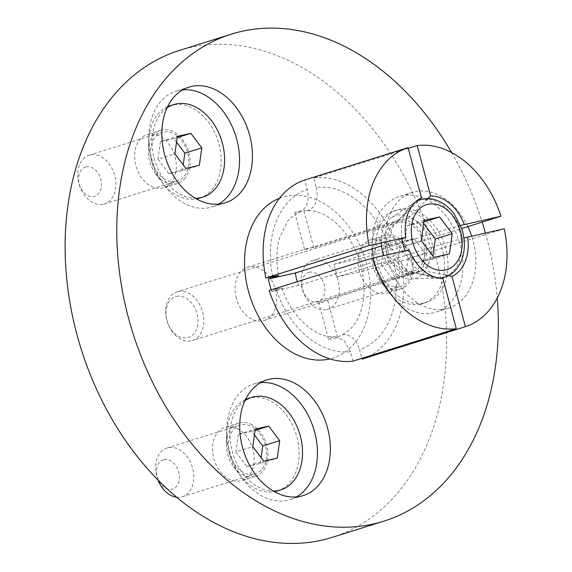 <?xml version="1.0" encoding="UTF-8"?>
<svg xmlns="http://www.w3.org/2000/svg" width="572" height="572" viewBox="0 0 572 572"><rect width="100%" height="100%" fill="white"/><g stroke="black" fill="none" stroke-linecap="round" stroke-linejoin="round"><path stroke-width="0.43" stroke-dasharray="2.86 2.15" d="M408.286 148.362L313.849 177.985L316.359 187.401A84.299 60.539 -107.4 0 1 390.748 250.171L360.596 258.451A65.959 47.362 -107.4 0 1 362.484 264.657A65.959 47.362 -107.4 0 1 363.928 270.971L394.079 262.691A84.299 60.539 -107.4 0 1 359.538 349.699L361.84 358.351M352.938 361.139L350.436 351.723A84.299 60.539 -107.4 0 1 276.04 288.96L281.96 288.002L271.75 291.484A65.959 47.362 -107.4 0 1 271.207 289.854M350.436 351.723L344.065 340.44L334.541 336.529L332.496 336.922L328.478 339.353A65.959 47.362 -107.4 0 0 337.587 337.323L341.606 334.892C349.764 333.576 355.741 338.51 359.538 349.699M316.359 187.401C318.633 199.063 315.994 206.699 308.458 210.31L306.413 210.71C327.062 208.716 352.617 233.054 360.875 265.444C364.979 281.81 365.1 296.589 361.247 309.788C357.786 322.115 351.079 330.537 341.119 335.063L341.606 334.892M306.413 210.71L303.861 210.582A65.959 47.362 -107.4 0 0 294.759 212.605L299.835 212.169C292.928 215.694 288.61 219.126 286.887 222.451L279.822 237.058C276.398 248.384 275.997 261.197 278.628 275.482M299.349 212.334C306.892 208.737 309.523 201.101 307.25 189.432L304.747 180.016M236.958 428.457A27.885 20.02 -107.4 0 1 254.075 455.877A27.885 20.02 -107.4 0 1 241.72 480.551A27.885 20.02 -107.4 0 1 229.787 479.436A27.885 20.02 -107.4 0 1 212.67 452.016A27.885 20.02 -107.4 0 1 225.025 427.341A27.885 20.02 -107.4 0 1 236.958 428.457M250.7 424.145A27.885 20.02 -107.4 0 1 267.81 451.565A27.885 20.02 -107.4 0 1 255.455 476.24A27.885 20.02 -107.4 0 1 243.522 475.132A27.885 20.02 -107.4 0 1 233.662 466.773A27.885 20.02 -107.4 0 1 226.283 443.257A27.885 20.02 -107.4 0 1 238.767 423.03A27.885 20.02 -107.4 0 1 250.7 424.145M296.51 496.911A60.632 43.536 -107.4 0 1 290.269 499.642A60.632 43.536 -107.4 0 1 264.328 497.225A60.632 43.536 -107.4 0 1 242.878 479.05A60.632 43.536 -107.4 0 1 226.841 427.913A60.632 43.536 -107.4 0 1 253.982 383.941A60.632 43.536 -107.4 0 1 260.66 382.618M171.464 182.296A27.885 20.02 -107.4 0 1 163.814 187.766A27.885 20.02 -107.4 0 1 138.781 173.094A27.885 20.02 -107.4 0 1 139.475 140.026A27.885 20.02 -107.4 0 1 147.126 134.556A27.885 20.02 -107.4 0 1 172.151 149.235A27.885 20.02 -107.4 0 1 171.464 182.296M185.199 177.992A27.885 20.02 -107.4 0 1 177.549 183.455A27.885 20.02 -107.4 0 1 155.756 173.988A27.885 20.02 -107.4 0 1 148.384 150.472A27.885 20.02 -107.4 0 1 153.217 135.714A27.885 20.02 -107.4 0 1 160.861 130.252A27.885 20.02 -107.4 0 1 185.893 144.923A27.885 20.02 -107.4 0 1 185.199 177.992M218.604 204.125A60.632 43.536 -107.4 0 1 212.369 206.857A60.632 43.536 -107.4 0 1 164.972 186.265A60.632 43.536 -107.4 0 1 148.935 135.128A60.632 43.536 -107.4 0 1 159.445 103.053A60.632 43.536 -107.4 0 1 176.076 91.155A60.632 43.536 -107.4 0 1 182.754 89.833M359.252 270.871A27.885 20.02 -107.4 0 1 370.484 239.911A27.885 20.02 -107.4 0 1 398.412 262.155A27.885 20.02 -107.4 0 1 387.18 293.121A27.885 20.02 -107.4 0 1 359.252 270.871M372.987 266.559A27.885 20.02 -107.4 0 1 371.743 255.82A27.885 20.02 -107.4 0 1 384.227 235.6A27.885 20.02 -107.4 0 1 412.147 257.843A27.885 20.02 -107.4 0 1 400.915 288.81A27.885 20.02 -107.4 0 1 379.122 279.336A27.885 20.02 -107.4 0 1 372.987 266.559M375.01 263.835A60.632 43.536 -107.4 0 1 372.3 240.483A60.632 43.536 -107.4 0 1 399.435 196.511A60.632 43.536 -107.4 0 1 460.16 244.88A60.632 43.536 -107.4 0 1 435.728 312.205A60.632 43.536 -107.4 0 1 388.338 291.613A60.632 43.536 -107.4 0 1 375.01 263.835M467.875 226.598A60.632 43.536 72.6 0 0 412.355 192.457A60.632 43.536 72.6 0 0 387.923 259.781A60.632 43.536 72.6 0 0 448.648 308.158A60.632 43.536 72.6 0 0 473.073 240.833A60.632 43.536 72.6 0 0 471.635 236.014M485.406 232.947A255.162 183.24 -107.4 0 1 486.736 237.795A255.162 183.24 -107.4 0 1 497.232 298.112M179.522 50.407A255.162 183.24 -107.4 0 1 435.063 253.997A255.162 183.24 -107.4 0 1 332.26 537.337M381.503 245.953L389.997 243.293A27.885 20.02 -107.4 0 1 395.795 222.908A27.885 20.02 -107.4 0 1 399.184 220.141L304.654 249.8A27.885 20.02 -107.4 0 1 307.829 248.362A27.885 20.02 -107.4 0 1 313.756 247.769L408.294 218.118A27.885 20.02 -107.4 0 1 428.085 234.813L333.548 264.464A27.885 20.02 -107.4 0 1 335.75 270.606A27.885 20.02 -107.4 0 1 336.879 276.991L431.417 247.333A27.885 20.02 -107.4 0 1 422.229 270.484L327.692 300.136A27.885 20.02 -107.4 0 1 324.517 301.573A27.885 20.02 -107.4 0 1 318.583 302.159L413.12 272.508A27.885 20.02 -107.4 0 1 411.261 272.222A27.885 20.02 -107.4 0 1 393.329 255.813L409.152 249.921M236.315 298.234A27.885 20.02 -107.4 0 1 247.547 267.267A27.885 20.02 -107.4 0 1 275.468 289.518A27.885 20.02 -107.4 0 1 264.235 320.477A27.885 20.02 -107.4 0 1 236.315 298.234M276.04 288.96L269.19 290.483M413.12 272.508L442.878 278.371M421.478 197.955L399.184 220.141M389.997 243.293L401.944 238.839M313.849 177.985A94.022 67.517 -107.4 0 1 397.597 248.641L461.711 228.535M390.748 250.171L397.597 248.641M460.596 225.454L428.085 234.813M408.294 218.118L425.904 200.565M271.75 291.484L298.791 285.464L393.329 255.813M298.791 285.464A27.885 20.02 -107.4 0 1 297.297 281.667M451.573 152.56A255.162 183.24 -107.4 0 1 482.175 222.115M504.261 228.75L400.929 261.168L394.079 262.691M400.929 261.168A94.022 67.517 -107.4 0 1 362.047 359.116M445.316 275.046L422.229 270.484M431.417 247.333L463.899 237.981M337.587 337.323L327.692 300.136M318.583 302.159L328.478 339.353M360.596 258.451L333.548 264.464M336.879 276.991L363.928 270.971M294.759 212.605L304.654 249.8M313.756 247.769L303.861 210.582M176.505 296.389A21.4 15.365 -107.4 0 1 197.033 313.706A21.4 15.365 -107.4 0 1 187.502 337.709A21.4 15.365 -107.4 0 1 166.981 320.392A21.4 15.365 -107.4 0 1 176.505 296.389M178.192 291.541A25.526 18.333 -107.4 0 1 202.467 311.447A25.526 18.333 -107.4 0 1 192.385 340.547A25.526 18.333 -107.4 0 1 191.305 340.84A25.526 18.333 -107.4 0 1 167.031 320.928A25.526 18.333 -107.4 0 1 177.105 291.827A25.526 18.333 -107.4 0 1 178.192 291.541M399.206 222.215A25.526 18.333 -107.4 0 1 423.487 242.12A25.526 18.333 -107.4 0 1 413.406 271.221A25.526 18.333 -107.4 0 1 412.326 271.514A25.526 18.333 -107.4 0 1 388.052 251.601A25.526 18.333 -107.4 0 1 398.126 222.501A25.526 18.333 -107.4 0 1 399.206 222.215M412.891 273.795A27.885 20.02 -107.4 0 1 386.379 252.052A27.885 20.02 -107.4 0 1 397.383 220.27A27.885 20.02 -107.4 0 1 398.57 219.955A27.885 20.02 -107.4 0 1 425.082 241.699A27.885 20.02 -107.4 0 1 414.078 273.48A27.885 20.02 -107.4 0 1 412.891 273.795M412.927 273.781A27.885 20.02 -107.4 0 1 386.415 252.037A27.885 20.02 -107.4 0 1 397.418 220.256A27.885 20.02 -107.4 0 1 398.605 219.941A27.885 20.02 -107.4 0 1 425.118 241.684A27.885 20.02 -107.4 0 1 414.114 273.466A27.885 20.02 -107.4 0 1 412.927 273.781M381.231 242.871A32.833 23.581 -107.4 0 1 391.591 217.596A32.833 23.581 -107.4 0 1 397.297 215.172A32.833 23.581 -107.4 0 1 428.786 241.742A32.833 23.581 -107.4 0 1 414.164 278.578A32.833 23.581 -107.4 0 1 410.846 278.979A32.833 23.581 -107.4 0 1 383.776 255.57M423.609 223.552L422.622 222.251L407.1 225.711L404.254 245.924L421.207 240.605M407.1 225.711L424.052 220.392M422.622 222.251L423.845 221.872M404.254 245.924L416.938 262.684L432.461 259.223L432.904 256.063M432.461 259.223L449.413 253.911M416.938 262.684L433.891 257.364M309.459 272.251A15.315 10.997 -107.4 0 1 324.152 284.649A15.315 10.997 -107.4 0 1 317.331 301.83A15.315 10.997 -107.4 0 1 302.638 289.432A15.315 10.997 -107.4 0 1 309.459 272.251M326.734 309.559A25.526 18.333 72.6 0 0 327.813 309.273A25.526 18.333 72.6 0 0 337.895 280.173A25.526 18.333 72.6 0 0 313.613 260.267A25.526 18.333 72.6 0 0 312.534 260.553A25.526 18.333 72.6 0 0 302.459 289.654A25.526 18.333 72.6 0 0 326.734 309.559M399.628 286.694A25.526 18.333 72.6 0 0 400.707 286.408A25.526 18.333 72.6 0 0 410.782 257.307A25.526 18.333 72.6 0 0 386.508 237.401A25.526 18.333 72.6 0 0 385.428 237.687A25.526 18.333 72.6 0 0 375.346 266.788A25.526 18.333 72.6 0 0 399.628 286.694M420.785 304.097A48.506 34.835 72.6 0 0 422.837 303.546A48.506 34.835 72.6 0 0 441.984 248.255A48.506 34.835 72.6 0 0 395.86 210.432A48.506 34.835 72.6 0 0 393.808 210.982A48.506 34.835 72.6 0 0 374.66 266.273A48.506 34.835 72.6 0 0 420.785 304.097M424.174 303.031A48.506 34.835 72.6 0 0 426.233 302.481A48.506 34.835 72.6 0 0 445.373 247.19A48.506 34.835 72.6 0 0 399.249 209.366A48.506 34.835 72.6 0 0 397.197 209.917A48.506 34.835 72.6 0 0 378.049 265.208A48.506 34.835 72.6 0 0 424.174 303.031M425.168 253.203L414.178 238.681L400.722 241.677L398.255 259.195L409.252 273.716L422.701 270.72L425.168 253.203L408.215 258.523L397.225 244.001L414.178 238.681M397.225 244.001L383.769 246.99L400.722 241.677M383.769 246.99L381.309 264.514L398.255 259.195M381.309 264.514L392.299 279.036L409.252 273.716M392.299 279.036L405.748 276.04L422.701 270.72M405.748 276.04L408.215 258.523M164 459.681A15.315 10.997 -107.4 0 1 178.693 472.079A15.315 10.997 -107.4 0 1 171.872 489.26A15.315 10.997 -107.4 0 1 157.178 476.869A15.315 10.997 -107.4 0 1 164 459.681M176.676 497.218A25.526 18.333 72.6 0 0 181.274 496.996A25.526 18.333 72.6 0 0 182.354 496.703A25.526 18.333 72.6 0 0 192.435 467.603A25.526 18.333 72.6 0 0 168.154 447.697A25.526 18.333 72.6 0 0 167.074 447.983A25.526 18.333 72.6 0 0 157.972 479.972M254.168 474.131A25.526 18.333 72.6 0 0 255.248 473.838A25.526 18.333 72.6 0 0 265.322 444.744A25.526 18.333 72.6 0 0 241.048 424.832A25.526 18.333 72.6 0 0 239.968 425.125A25.526 18.333 72.6 0 0 229.887 454.225A25.526 18.333 72.6 0 0 254.168 474.131M277.384 490.976A48.506 34.835 72.6 0 0 296.525 435.692A48.506 34.835 72.6 0 0 250.4 397.862A48.506 34.835 72.6 0 0 248.348 398.412M244.938 400.672A48.506 34.835 72.6 0 0 233.018 454.061A48.506 34.835 72.6 0 0 273.294 491.076M245.488 399.506A48.506 34.835 72.6 0 0 229.629 455.119A48.506 34.835 72.6 0 0 274.41 491.713M254.44 434.963L251.766 431.431L255.083 430.394M251.766 431.431L238.309 434.427L255.262 429.107M238.309 434.427L235.85 451.944L252.803 446.625M235.85 451.944L246.839 466.466L263.792 461.154M246.839 466.466L260.296 463.477L277.241 458.158M260.296 463.477L261.118 457.621M86.093 166.902A15.315 10.997 -107.4 0 1 100.786 179.293A15.315 10.997 -107.4 0 1 93.965 196.475A15.315 10.997 -107.4 0 1 79.272 184.084A15.315 10.997 -107.4 0 1 86.093 166.902M103.368 204.211A25.526 18.333 72.6 0 0 104.454 203.918A25.526 18.333 72.6 0 0 114.529 174.817A25.526 18.333 72.6 0 0 90.254 154.912A25.526 18.333 72.6 0 0 89.168 155.205A25.526 18.333 72.6 0 0 79.093 184.306A25.526 18.333 72.6 0 0 103.368 204.211M176.262 181.345A25.526 18.333 72.6 0 0 177.341 181.059A25.526 18.333 72.6 0 0 187.423 151.959A25.526 18.333 72.6 0 0 163.142 132.046A25.526 18.333 72.6 0 0 162.062 132.339A25.526 18.333 72.6 0 0 151.988 161.44A25.526 18.333 72.6 0 0 176.262 181.345M199.478 198.191A48.506 34.835 72.6 0 0 218.626 142.907A48.506 34.835 72.6 0 0 172.501 105.084A48.506 34.835 72.6 0 0 170.442 105.627M167.031 107.886A48.506 34.835 72.6 0 0 155.112 161.275A48.506 34.835 72.6 0 0 195.388 198.291M167.582 106.721A48.506 34.835 72.6 0 0 151.723 162.341A48.506 34.835 72.6 0 0 196.503 198.927M176.534 142.178L173.867 138.646L177.177 137.609M173.867 138.646L160.41 141.641L177.363 136.322M160.41 141.641L157.944 159.159L174.896 153.847M157.944 159.159L168.933 173.688L185.886 168.368M168.933 173.688L182.389 170.692L199.342 165.372M182.389 170.692L183.212 164.836M279.515 198.227A84.299 60.539 -107.4 0 1 366.752 264.493A84.299 60.539 -107.4 0 1 329.915 358.894M272.708 276.44A84.299 60.539 -107.4 0 1 307.25 189.432M401.866 238.281A40.412 29.015 -107.4 0 1 414.199 202.731A40.412 29.015 -107.4 0 1 421.221 199.742A40.412 29.015 -107.4 0 1 459.981 232.447A40.412 29.015 -107.4 0 1 441.984 277.77A40.412 29.015 -107.4 0 1 437.902 278.271A40.412 29.015 -107.4 0 1 405.098 250.822M255.455 476.24L241.72 480.551M303.189 495.588L290.269 499.642M177.549 183.455L163.814 187.766M155.756 173.988L164.972 186.265M148.384 150.472L148.935 135.128M225.282 202.803L212.369 206.857M384.227 235.6L370.484 239.911M371.743 255.82L372.3 240.483M412.355 192.457L399.435 196.511M307.829 248.362L247.547 267.267M411.261 272.222L437.573 277.828M395.795 222.908L414.192 203.282M324.517 301.573L264.235 320.477M281.96 288.002C292.013 319.948 319.512 339.432 334.541 336.522M448.648 308.158L435.728 312.205M379.122 279.336L388.338 291.613M400.915 288.81L387.18 293.121M188.989 87.108L176.076 91.155M160.861 130.252L147.126 134.556M266.895 379.887L253.982 383.941M233.662 466.773L242.878 479.05M226.283 443.257L226.841 427.913M238.767 423.03L225.025 427.341M413.406 271.221L192.385 340.547M410.846 278.979L440.962 277.999M391.591 217.596L414.199 202.731L419.212 200.2M398.126 222.501L177.105 291.827M327.813 309.273L400.707 286.408M422.837 303.546L426.233 302.481M393.808 210.982L397.197 209.917M312.534 260.553L385.428 237.687M182.354 496.703L255.248 473.838M167.074 447.983L239.968 425.125M104.454 203.918L177.341 181.059M89.168 155.205L162.062 132.339"/><path stroke-width="0.86" d="M271.207 289.854A65.959 47.362 -107.4 0 1 269.855 285.271A65.959 47.362 -107.4 0 1 268.418 278.964L278.628 275.482L265.866 277.963A94.022 67.517 -107.4 0 1 304.747 180.016L408.079 147.597L421.478 197.955A42.149 30.266 -107.4 0 0 414.192 203.282A42.149 30.266 -107.4 0 0 405.82 237.401L369.197 245.545L265.866 277.963M260.66 382.618A60.632 43.536 -107.4 0 1 279.923 386.357A60.632 43.536 -107.4 0 1 316.573 441.362A60.632 43.536 -107.4 0 1 296.51 496.911M277.241 493.171A60.632 43.536 72.6 0 0 303.189 495.588A60.632 43.536 72.6 0 0 330.051 441.934A60.632 43.536 72.6 0 0 292.843 382.303A60.632 43.536 72.6 0 0 266.895 379.887A60.632 43.536 72.6 0 0 240.033 433.547A60.632 43.536 72.6 0 0 277.241 493.171M182.754 89.833A60.632 43.536 -107.4 0 1 232.511 127.299A60.632 43.536 -107.4 0 1 228.993 194.966A60.632 43.536 -107.4 0 1 218.604 204.125M172.365 98.999A60.632 43.536 72.6 0 0 170.856 170.899A60.632 43.536 72.6 0 0 225.282 202.803A60.632 43.536 72.6 0 0 241.913 190.912A60.632 43.536 72.6 0 0 243.415 119.012A60.632 43.536 72.6 0 0 188.989 87.108A60.632 43.536 72.6 0 0 172.365 98.999M471.635 236.014A60.632 43.536 72.6 0 0 467.875 226.598M497.232 298.112A255.162 183.24 -107.4 0 1 383.926 521.135A255.162 183.24 -107.4 0 1 128.385 317.546A255.162 183.24 -107.4 0 1 231.195 34.206A255.162 183.24 -107.4 0 1 451.573 152.56M383.926 521.135L332.26 537.337A255.162 183.24 -107.4 0 1 76.719 333.748A255.162 183.24 -107.4 0 1 179.522 50.407L231.195 34.206M297.297 281.667A27.885 20.02 -107.4 0 1 296.589 279.322A27.885 20.02 -107.4 0 1 295.459 272.944L381.503 245.953M352.938 361.139A94.022 67.517 -107.4 0 1 269.19 290.483L372.529 258.072L409.152 249.921A42.149 30.266 -107.4 0 0 437.573 277.828A42.149 30.266 -107.4 0 0 442.878 278.371L456.277 328.728L352.938 361.139M456.277 328.728A94.022 67.517 -107.4 0 1 372.529 258.072M369.197 245.545A94.022 67.517 -107.4 0 1 408.079 147.597M401.944 238.839L405.82 237.401M425.904 200.565L430.587 195.924L417.188 145.574L408.286 148.362M417.188 145.574A94.022 67.517 -107.4 0 1 500.929 216.23L460.596 225.454M461.711 228.535L500.929 216.23M430.587 195.924A42.149 30.266 -107.4 0 1 464.307 224.381M482.175 222.115A255.162 183.24 -107.4 0 1 485.406 232.947M361.84 358.351L362.047 359.116L465.379 326.698L451.987 276.347L445.316 275.046M463.899 237.981L504.261 228.75A94.022 67.517 -107.4 0 1 465.379 326.698M467.639 236.901A42.149 30.266 -107.4 0 1 451.987 276.347M295.459 272.944L268.418 278.964M383.776 255.57A32.833 23.581 -107.4 0 1 381.231 242.871M424.052 220.392L421.207 240.605L433.891 257.364L449.413 253.911L452.259 233.698L439.575 216.938L424.052 220.392M423.845 221.872L439.575 216.938M432.904 256.063L435.306 239.01L423.609 223.552M435.306 239.01L452.259 233.698M274.41 491.713A48.506 34.835 72.6 0 0 275.325 491.527A48.506 34.835 72.6 0 0 277.384 490.976L280.773 489.911A48.506 34.835 72.6 0 0 299.921 434.627A48.506 34.835 72.6 0 0 253.796 396.804A48.506 34.835 72.6 0 0 251.737 397.354A48.506 34.835 72.6 0 0 244.938 400.672M273.294 491.076A48.506 34.835 72.6 0 0 278.714 490.461A48.506 34.835 72.6 0 0 280.773 489.911M279.708 440.64L268.718 426.111L255.262 429.107L252.803 446.625L263.792 461.154L277.241 458.158L279.708 440.64L262.755 445.953L254.44 434.963M251.737 397.354L248.348 398.412A48.506 34.835 72.6 0 0 245.488 399.506M157.972 479.972A25.526 18.333 72.6 0 0 176.676 497.218M255.083 430.394L268.718 426.111M261.118 457.621L262.755 445.953M196.503 198.927A48.506 34.835 72.6 0 0 197.419 198.741A48.506 34.835 72.6 0 0 199.478 198.191L202.867 197.133A48.506 34.835 72.6 0 0 222.015 141.842A48.506 34.835 72.6 0 0 175.89 104.018A48.506 34.835 72.6 0 0 173.831 104.569A48.506 34.835 72.6 0 0 167.031 107.886M195.388 198.291A48.506 34.835 72.6 0 0 200.808 197.683A48.506 34.835 72.6 0 0 202.867 197.133M201.802 147.855L190.812 133.333L177.363 136.322L174.896 153.847L185.886 168.368L199.342 165.372L201.802 147.855L184.856 153.174L176.534 142.178M173.831 104.569L170.442 105.627A48.506 34.835 72.6 0 0 167.582 106.721M177.177 137.609L190.812 133.333M183.212 164.836L184.856 153.174M329.915 358.894A84.299 60.539 -107.4 0 1 248.37 290.841A84.299 60.539 -107.4 0 1 279.515 198.227M427.985 204.283A34.041 24.446 -107.4 0 1 460.639 231.832A34.041 24.446 -107.4 0 1 445.481 270.02A34.041 24.446 -107.4 0 1 412.827 242.471A34.041 24.446 -107.4 0 1 427.985 204.283M405.098 250.822A40.412 29.015 -107.4 0 1 401.866 238.281M440.962 277.999L442.578 277.699C461.382 273.316 468.718 250.15 461.783 228.75L454.161 213.857C443.136 199.628 429.958 197.14 422.272 199.299L419.212 200.2"/></g></svg>
